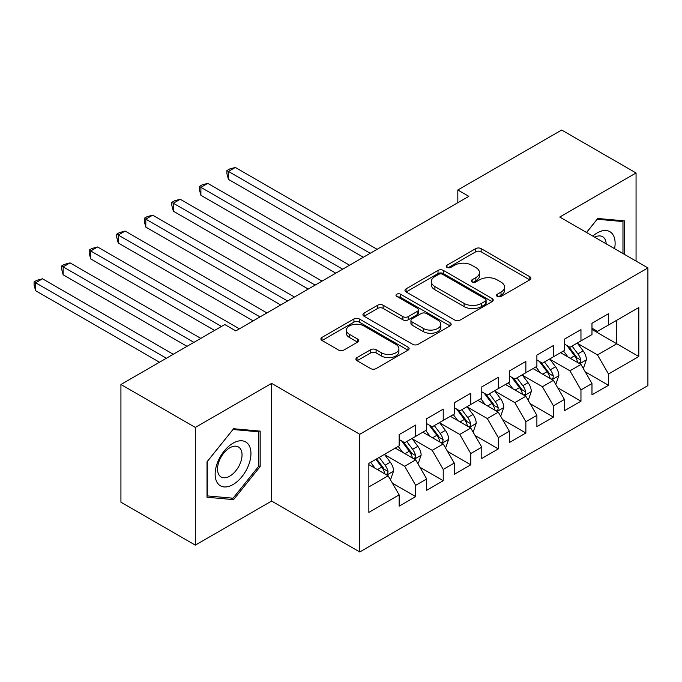 <?xml version="1.0" encoding="UTF-8"?>
<svg xmlns="http://www.w3.org/2000/svg" width="682" height="682" viewBox="0 0 682 682"><rect width="100%" height="100%" fill="white"/><g stroke="black" fill="none" stroke-linecap="round" stroke-linejoin="round"><path stroke-width="1.02" d="M497.297 296.431A2.677 1.543 0 0 0 501.082 296.431L529.812 279.85A3.828 2.208 0 0 0 530.928 278.29A3.828 2.208 0 0 0 529.812 276.722L481.142 248.623A3.828 2.208 0 0 0 475.729 248.623L447 265.213A2.677 1.543 0 0 0 446.216 266.304A2.677 1.543 0 0 0 447 267.395A2.677 1.543 0 0 0 450.785 267.395L454.51 265.255A12.233 7.067 0 0 1 471.808 265.255L475.866 267.591A12.233 7.067 0 0 1 479.455 272.587A12.233 7.067 0 0 1 475.866 277.583L472.149 279.731A2.677 1.543 0 0 0 471.364 280.822A2.677 1.543 0 0 0 472.149 281.913A2.677 1.543 0 0 0 475.934 281.913L479.651 279.773A12.233 7.067 0 0 1 496.956 279.773L501.014 282.109A12.233 7.067 0 0 1 504.595 287.105A12.233 7.067 0 0 1 501.014 292.101L497.297 294.249A2.677 1.543 0 0 0 496.513 295.34A2.677 1.543 0 0 0 497.297 296.431L497.297 294.249M357.027 357.59A3.828 2.208 0 0 0 355.91 359.15A3.828 2.208 0 0 0 357.027 360.71L370.684 368.595A3.828 2.208 0 0 0 376.089 368.595L407.998 350.173A3.828 2.208 0 0 0 409.123 348.613A3.828 2.208 0 0 0 407.998 347.053L359.329 318.954A3.828 2.208 0 0 0 353.924 318.954L322.015 337.377A3.828 2.208 0 0 0 320.898 338.937A3.828 2.208 0 0 0 322.015 340.497L338.511 350.019A3.828 2.208 0 0 0 343.916 350.019L357.573 342.134A3.828 2.208 0 0 0 358.689 340.574A3.828 2.208 0 0 0 357.573 339.014L349.389 334.291A10.23 5.908 0 0 1 346.396 330.114A10.23 5.908 0 0 1 352.713 324.658A10.23 5.908 0 0 1 363.856 325.936L395.901 344.436A10.23 5.908 0 0 1 398.893 348.613A10.23 5.908 0 0 1 392.585 354.069A10.23 5.908 0 0 1 381.434 352.79L376.089 349.704A3.828 2.208 0 0 0 370.684 349.704L357.027 357.59L357.027 360.71M195.308 427.435L195.308 545.131L271.607 501.074L271.607 383.386L195.308 427.435L120.927 384.495L224.779 324.538L235.802 330.898L468.841 196.348L457.827 189.988L457.827 202.716M271.607 383.386L359.764 434.281L647.9 267.924L647.9 385.611L359.764 551.968L359.764 434.281M636.059 261.078L636.059 172.972L559.752 217.029L647.9 267.924M636.059 172.972L561.678 130.032L457.827 189.988M454.775 320.046A3.828 2.208 0 0 0 460.188 320.046L492.089 301.623A3.828 2.208 0 0 0 493.214 300.063A3.828 2.208 0 0 0 492.089 298.503L443.419 270.404A3.828 2.208 0 0 0 438.014 270.404L406.105 288.827A3.828 2.208 0 0 0 404.989 290.387A3.828 2.208 0 0 0 406.105 291.947L454.775 320.046M397.845 297.011A2.677 1.543 0 0 1 400.564 297.395L400.564 294.206L450.043 322.782A3.828 2.208 0 0 1 451.169 324.342A3.828 2.208 0 0 1 450.043 325.902L418.143 344.325A3.828 2.208 0 0 1 412.729 344.325L364.06 316.218L364.06 313.098A3.828 2.208 0 0 0 362.943 314.658A3.828 2.208 0 0 0 364.06 316.218M364.06 313.098L377.717 305.212A3.828 2.208 0 0 1 383.122 305.212L402.866 316.61A3.828 2.208 0 0 0 408.271 316.61L417.324 311.384A3.828 2.208 0 0 0 418.45 309.824A3.828 2.208 0 0 0 417.324 308.255L396.779 296.397A2.677 1.543 0 0 1 395.995 295.306A2.677 1.543 0 0 1 397.649 293.874A2.677 1.543 0 0 1 400.564 294.206M591.976 329.466L616.775 343.779L616.775 320.242L638.812 307.522L608.506 325.016L608.506 313.72L591.976 323.268L591.976 334.555L580.962 340.923L580.962 329.628L564.432 339.167L564.432 350.463L553.417 356.822L553.417 345.535L536.887 355.075L536.887 366.37L525.865 372.73L525.865 361.434L509.343 370.982L509.343 382.27L498.32 388.629L498.32 377.342L481.79 386.882L481.79 398.177L470.776 404.537L470.776 393.241L454.246 402.789L454.246 414.076L443.223 420.444L443.223 409.149L426.702 418.688L426.702 429.984L415.679 436.344L415.679 425.057L399.149 434.596L399.149 445.883L368.851 463.385L368.851 512.37L399.149 494.876L388.135 475.789L368.851 464.655M638.812 307.522L638.812 356.507L608.506 374L597.492 354.913L577.518 343.387M585.233 371.852L608.506 385.296L608.506 374M608.506 385.296L591.976 394.835L591.976 383.54L580.962 389.908L569.939 370.82L549.973 359.286M557.68 387.76L580.962 401.195L580.962 389.908M580.962 401.195L564.432 410.743L564.432 399.447L553.417 405.807L542.395 386.728L522.421 375.194M530.136 403.659L553.417 417.103L553.417 405.807M553.417 417.103L536.887 426.642L536.887 415.355L525.865 421.715L514.85 402.627L494.876 391.101M502.591 419.566L525.865 433.002L525.865 421.715M525.865 433.002L509.343 442.55L509.343 431.254L498.32 437.614L487.298 418.535L467.332 407.001M475.047 435.474L498.32 448.909L498.32 437.614M498.32 448.909L481.79 458.449L481.79 447.162L470.776 453.521L459.753 434.434L439.779 422.908M447.494 451.373L470.776 464.817L470.776 453.521M470.776 464.817L454.246 474.357L454.246 463.061L443.223 469.429L432.209 450.342L412.235 438.807M419.95 467.281L443.223 480.716L443.223 469.429M443.223 480.716L426.702 490.264L426.702 478.969L415.679 485.328L404.665 466.241L384.691 454.715M392.406 483.18L415.679 496.624L415.679 485.328M415.679 496.624L399.149 506.163L399.149 494.876M399.149 439.523L404.665 442.703L415.679 436.344M368.851 486.922L388.135 475.789M426.702 423.624L432.209 426.804L443.223 420.444M404.665 466.241L415.679 459.881L395.296 448.117M426.702 478.969L415.679 459.881M454.246 407.717L459.753 410.896L470.776 404.537M432.209 450.342L443.223 443.982L422.84 432.209M454.246 463.061L443.223 443.982M481.79 391.818L487.298 394.997L498.32 388.629M459.753 434.434L470.776 428.074L450.384 416.31M481.79 447.162L470.776 428.074M509.343 375.91L514.85 379.09L525.865 372.73M487.298 418.535L498.32 412.167L477.937 400.402M509.343 431.254L498.32 412.167M536.887 360.002L542.395 363.182L553.417 356.822M514.85 402.627L525.865 396.268L505.481 384.495M536.887 415.355L525.865 396.268M564.432 344.103L569.939 347.283L580.962 340.923M542.395 386.728L553.417 380.36L533.026 368.595M564.432 399.447L553.417 380.36M591.976 328.195L597.492 331.375L608.506 325.016M569.939 370.82L580.962 364.461L560.578 352.688M591.976 383.54L580.962 364.461M120.927 384.495L120.927 502.191L195.308 545.131M271.607 501.074L359.764 551.968M597.492 354.913L616.775 343.779L638.812 356.507M624.345 254.318L624.345 220.857L597.764 218.479L586.511 232.477M260.174 466.548L260.174 431.109L233.594 428.731L207.013 461.799L207.013 497.246L233.594 499.625L260.174 466.548L258.802 465.755M498.363 296.815L501.014 295.28A12.233 7.067 0 0 0 504.595 290.285L504.595 287.105M479.455 272.587L479.455 275.767A12.233 7.067 0 0 1 475.866 280.762L473.223 282.297M529.761 279.876L481.142 251.803A3.828 2.208 0 0 0 475.729 251.803L448.074 267.779M492.037 301.657L443.419 273.584A3.828 2.208 0 0 0 438.014 273.584L406.157 291.973M485.328 301.154A2.677 1.543 0 0 0 486.113 300.063A2.677 1.543 0 0 0 485.328 298.972L442.609 274.309A2.677 1.543 0 0 0 438.824 274.309L434.903 276.568A12.233 7.067 0 0 0 431.322 281.564A12.233 7.067 0 0 0 434.903 286.559L464.11 303.422A12.233 7.067 0 0 0 481.407 303.422L485.328 301.154L485.328 304.334A2.677 1.543 0 0 0 486.113 303.243L486.113 300.063M431.322 281.564L431.322 284.744A12.233 7.067 0 0 0 434.903 289.739L434.903 286.559M485.328 304.334L481.407 306.602A12.233 7.067 0 0 1 464.11 306.602L434.903 289.739M364.111 316.252L377.717 308.4L377.717 305.212M418.45 309.824L418.45 313.004A3.828 2.208 0 0 1 417.324 314.564L408.271 319.79A3.828 2.208 0 0 1 402.866 319.79L383.122 308.4A3.828 2.208 0 0 0 377.717 308.4M400.564 297.395L449.992 325.928M423.343 328.434A10.23 5.908 0 0 0 434.494 329.713A10.23 5.908 0 0 0 440.802 324.257A10.23 5.908 0 0 0 437.81 320.088L426.523 313.567A3.828 2.208 0 0 0 421.109 313.567L412.056 318.801A3.828 2.208 0 0 0 410.939 320.361A3.828 2.208 0 0 0 412.056 321.921L423.343 328.434L423.343 331.614A10.23 5.908 0 0 0 434.494 332.901A10.23 5.908 0 0 0 440.802 327.445L440.802 324.257M410.939 320.361L410.939 323.541A3.828 2.208 0 0 0 412.056 325.101L412.056 321.921M423.343 331.614L412.056 325.101M398.893 348.613L398.893 351.793A10.23 5.908 0 0 1 392.585 357.249A10.23 5.908 0 0 1 381.434 355.97L376.089 352.884A3.828 2.208 0 0 0 370.684 352.884L357.078 360.744M346.396 330.114L346.396 333.293A10.23 5.908 0 0 0 349.389 337.471L349.389 334.291M357.521 342.168L349.389 337.471M407.947 350.207L359.329 322.134A3.828 2.208 0 0 0 353.924 322.134L322.066 340.523M230.789 497.996L233.594 499.625M582.999 367.99L583.664 367.607L586.418 359.653A10.324 5.959 -120 0 0 583.119 350.863L577.27 343.055M567.944 356.942L563.494 351.008M561.414 353.174L560.911 352.5M377.112 249.314L235.333 167.457L228.444 171.429L228.444 179.383L363.336 257.267M579.018 363.336L580.612 361.895L580.842 360.096A10.324 5.959 -120 0 0 577.884 353.89L572.036 346.072M568.694 346.558L575.923 356.209A5.26 3.035 60 0 1 576.878 357.803L580.842 360.096M566.878 345.51L574.576 355.791A10.324 5.959 60 0 1 577.535 362.006L577.748 362.602M228.444 179.383L226.927 173.74L226.927 170.56L370.224 253.286M226.927 170.56L229.681 168.965L235.333 167.457M555.455 383.898L556.111 383.514L558.865 375.56A10.324 5.959 -120 0 0 555.574 366.771L549.718 358.954M540.4 372.849L535.95 366.907M533.87 369.081L533.358 368.399M349.568 265.213L207.78 183.356L200.9 187.337L200.9 195.291L335.791 273.167M551.465 379.243L553.068 377.802L553.298 375.995A10.324 5.959 -120 0 0 550.34 369.789L544.483 361.98M541.15 362.466L548.371 372.116A5.26 3.035 60 0 1 549.334 373.71L553.298 375.995M539.334 361.417L547.032 371.699A10.324 5.959 60 0 1 549.99 377.905L550.195 378.501M200.9 195.291L199.383 189.639L199.383 186.459L342.679 269.194M199.383 186.459L202.136 184.873L207.78 183.356M527.902 399.797L528.567 399.413L531.321 391.459A10.324 5.959 -120 0 0 528.03 382.67L522.173 374.861M512.847 388.749L508.397 382.815M506.317 384.98L505.814 384.307M322.023 281.12L180.236 199.263L173.347 203.236L173.347 211.19L308.247 289.074M523.921 395.142L525.524 393.702L525.745 391.903A10.324 5.959 -120 0 0 522.796 385.697L516.939 377.879M513.597 378.365L520.826 388.015A5.26 3.035 60 0 1 521.781 389.618L525.745 391.903M511.781 377.325L519.488 387.606A10.324 5.959 60 0 1 522.438 393.812L522.651 394.409M173.347 211.19L171.838 205.546L171.838 202.366L315.135 285.093M171.838 202.366L174.592 200.772L180.236 199.263M614.567 248.674A25.319 14.62 120 0 0 612.717 234.318A25.319 14.62 120 0 0 592.803 236.108M606.187 243.841A17.34 10.008 120 0 0 604.567 238.521A17.34 10.008 120 0 0 602.624 236.714A17.34 10.008 120 0 0 594.661 237.183M597.159 219.237L622.973 221.565L622.973 253.525M621.259 220.584L622.973 221.565M586.571 232.511L597.21 219.263M217.541 483.146A25.319 14.62 120 0 0 241.999 476.599A25.319 14.62 120 0 0 248.546 444.57A25.319 14.62 120 0 0 224.088 451.126A25.319 14.62 120 0 0 217.541 483.146M219.169 475.183A17.34 10.008 120 0 0 221.113 476.991A17.34 10.008 120 0 0 237.242 468.901A17.34 10.008 120 0 0 240.396 448.773A17.34 10.008 120 0 0 238.453 446.966A17.34 10.008 120 0 0 222.323 455.056A17.34 10.008 120 0 0 219.169 475.183M233.048 429.515L258.802 431.817L258.802 466.156L233.048 498.201L207.285 495.899L207.285 461.561L232.988 429.49M257.097 430.828L258.802 431.817M500.358 415.705L501.023 415.321L503.776 407.367A10.324 5.959 -120 0 0 500.477 398.578L494.629 390.76M485.303 404.656L480.853 398.714M478.773 400.888L478.27 400.206M294.471 297.028L152.691 215.171L145.803 219.144L145.803 227.097L280.703 304.973M496.377 411.05L497.971 409.609L498.201 407.81A10.324 5.959 -120 0 0 495.243 401.596L489.395 393.787M486.053 394.273L493.282 403.923A5.26 3.035 60 0 1 494.237 405.517L498.201 407.81M484.237 393.224L491.944 403.505A10.324 5.959 60 0 1 494.893 409.72L495.106 410.317M145.803 227.097L144.286 221.454L144.286 218.266L287.582 301.001M144.286 218.266L147.039 216.68L152.691 215.171M472.814 431.604L473.47 431.22L476.224 423.275A10.324 5.959 -120 0 0 472.933 414.477L467.076 406.668M457.758 420.555L453.308 414.622M451.228 416.787L450.717 416.114M266.926 312.927L125.138 231.07L118.259 235.051L118.259 242.997L253.15 320.881M468.824 426.949L470.427 425.517L470.657 423.71A10.324 5.959 -120 0 0 467.699 417.503L461.85 409.694M458.509 410.18L465.738 419.822A5.26 3.035 60 0 1 466.693 421.425L470.657 423.71M456.693 409.132L464.391 419.413A10.324 5.959 60 0 1 467.349 425.619L467.554 426.216M118.259 242.997L116.741 237.353L116.741 234.173L260.038 316.908M116.741 234.173L119.495 232.579L125.138 231.07M445.269 447.511L445.926 447.128L448.679 439.174A10.324 5.959 -120 0 0 445.389 430.385L439.532 422.576M430.206 436.463L425.756 430.521M423.684 432.695L423.172 432.021M239.382 328.835L97.594 246.978L90.706 250.95L90.706 258.904L214.583 330.42M441.28 442.857L442.882 441.416L443.104 439.617A10.324 5.959 -120 0 0 440.154 433.402L434.298 425.594M430.956 426.08L438.185 435.73A5.26 3.035 60 0 1 439.14 437.324L443.104 439.617M429.14 425.031L436.847 435.312A10.324 5.959 60 0 1 439.805 441.527L440.009 442.124M90.706 258.904L89.197 253.261L89.197 250.081L221.471 326.448M89.197 250.081L91.951 248.487L97.594 246.978M417.716 463.41L418.381 463.035L421.135 455.082A10.324 5.959 -120 0 0 417.836 446.292L411.988 438.475M402.661 452.371L398.211 446.429M396.131 448.594L395.628 447.921M200.815 338.374L70.05 262.877L63.162 266.858L63.162 274.812L187.038 346.328M413.735 458.756L415.329 457.324L415.56 455.516A10.324 5.959 -120 0 0 412.601 449.31L406.753 441.501M403.412 441.987L410.641 451.637A5.26 3.035 60 0 1 411.596 453.232L415.56 455.516M401.596 440.939L409.302 451.22A10.324 5.959 60 0 1 412.252 457.426L412.465 458.023M63.162 274.812L61.644 269.16L61.644 265.98L193.927 342.355M61.644 265.98L64.398 264.394L70.05 262.877M390.172 479.318L390.829 478.934L393.582 470.981A10.324 5.959 -120 0 0 390.292 462.191L384.443 454.382M375.117 468.27L370.667 462.336M173.262 354.282L42.506 278.785L35.617 282.757L35.617 290.711L159.494 362.236M386.191 474.663L387.785 473.223L388.015 471.424A10.324 5.959 -120 0 0 385.057 465.218L379.209 457.4M376.617 458.892L383.096 467.537A5.26 3.035 60 0 1 384.051 469.139L388.015 471.424M375.901 459.31L381.75 467.119A10.324 5.959 60 0 1 384.708 473.334L384.912 473.93M35.617 290.711L34.1 285.067L34.1 281.888L166.382 358.255M34.1 281.888L36.854 280.293L42.506 278.785M501.014 295.28L501.014 292.101M472.149 281.913L472.149 279.731M475.866 280.762L475.866 277.583M447 267.395L447 265.213M475.729 251.803L475.729 248.623M481.142 251.803L481.142 248.623M529.812 279.85L529.812 276.722M406.105 291.947L406.105 288.827M438.014 273.584L438.014 270.404M443.419 273.584L443.419 270.404M492.089 301.623L492.089 298.503M464.11 306.602L464.11 303.422M481.407 306.602L481.407 303.422M383.122 308.4L383.122 305.212M402.866 319.79L402.866 316.61M408.271 319.79L408.271 316.61M417.324 314.564L417.324 311.384M450.043 325.902L450.043 322.782M370.684 352.884L370.684 349.704M376.089 352.884L376.089 349.704M381.434 355.97L381.434 352.79M357.573 342.134L357.573 339.014M322.015 340.497L322.015 337.377M353.924 322.134L353.924 318.954M359.329 322.134L359.329 318.954M407.998 350.173L407.998 347.053M579.666 363.711L586.35 359.857M577.884 353.89L583.119 350.863M570.271 358.289L574.576 355.791M552.122 379.618L558.797 375.756M550.34 369.789L555.574 366.771M542.719 374.188L547.032 371.699M524.569 395.517L531.252 391.664M522.796 385.697L528.03 382.67M515.174 390.095L519.488 387.606M497.025 411.425L503.708 407.563M495.243 401.596L500.477 398.578M487.63 405.995L491.944 403.505M469.48 427.324L476.155 423.471M467.699 417.503L472.933 414.477M460.077 421.902L464.391 419.413M441.936 443.232L448.611 439.378M440.154 433.402L445.389 430.385M432.533 437.801L436.847 435.312M414.383 459.139L421.067 455.278M412.601 449.31L417.836 446.292M404.989 453.709L409.302 451.22M386.839 475.039L393.514 471.185M385.057 465.218L390.292 462.191M377.436 469.617L381.75 467.119"/></g></svg>
